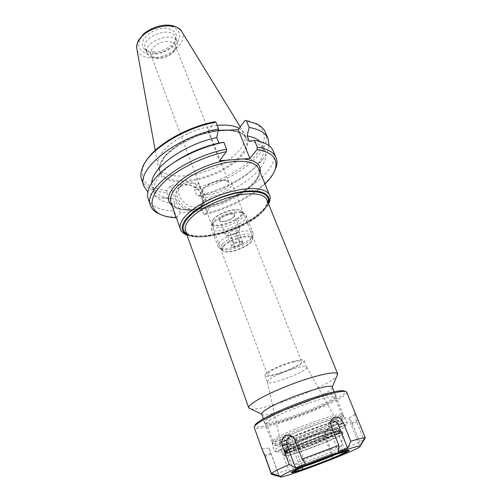 <?xml version="1.0" encoding="UTF-8"?>
<svg xmlns="http://www.w3.org/2000/svg" width="502" height="502" viewBox="0 0 502 502"><rect width="100%" height="100%" fill="white"/><g stroke="black" fill="none" stroke-linecap="round" stroke-linejoin="round"><path stroke-width="0.38" stroke-dasharray="2.51 1.88" d="M250.912 408.992C263.355 411.289 329.086 386.189 336.829 376.186M221.382 180.199C213.488 181.366 207.464 184.247 203.316 188.846L202.331 192.53C204.408 199.702 231.999 189.166 228.761 182.439L225.574 180.35L221.382 180.199M222.926 180.174C213.601 181.555 206.498 184.949 201.609 190.371C200.411 192.015 200.028 193.452 200.461 194.669C202.908 203.084 235.369 190.685 231.585 182.784C231.096 181.586 229.853 180.77 227.864 180.343L222.926 180.174M293.344 361.948C298.301 360.75 301.049 360.624 301.577 361.572C303.71 365.111 268.219 378.665 267.447 374.605C265.96 372.591 282.18 364.609 293.344 361.948M214.592 121.741L208.054 131.179L218.207 130.664M217.146 125.368C195.585 127.213 168.597 141.319 160.797 154.459C158.186 158.645 157.245 162.403 157.973 165.748L158.299 166.877C162.284 177.946 186.443 178.938 208.964 170.234C231.547 161.713 248.898 144.871 244.493 133.965L243.978 132.911L239.178 128.33M284.182 437.982C296.676 430.716 337.118 416.572 336.221 419.697L336.233 419.741C337.683 422.904 281.415 444.389 280.386 441.063L280.361 441.026C280.179 440.53 281.446 439.514 284.182 437.982M283.856 441.333C297.222 433.665 340.5 418.517 338.944 421.956C340.318 425.2 280.982 447.859 279.846 444.527C279.545 444.05 280.875 442.984 283.856 441.333M269.881 379.161C278.265 372.886 306.427 363.705 306.609 367.119L306.615 367.131C308.956 370.997 268.231 386.553 267.403 382.104L267.397 382.091C267.202 381.451 268.03 380.472 269.881 379.161M267.403 372.503C275.73 366.09 303.905 357.004 304.049 360.599C306.465 364.672 265.872 380.171 264.962 375.527C264.736 374.862 265.552 373.852 267.403 372.503M261.674 414.087L261.674 414.087C262.96 420.4 335.449 392.721 332.198 387.155L332.198 387.155M276.978 439.445C273.847 441.22 272.26 442.444 272.228 443.122L272.247 443.253C272.862 447.935 346.418 419.848 343.757 415.945L343.688 415.832C343.493 412.38 292.384 430.377 276.978 439.445M281.34 442.124C278.478 443.712 277.016 444.803 276.947 445.399C275.78 450.244 345.784 423.512 341.686 420.682C341.373 417.764 295.389 434.035 281.34 442.124M161.707 214.994C165.647 216.312 170.272 217.059 175.581 217.24L176.371 217.786M208.054 131.179L219.562 160.709M176.629 217.799L180.274 212.948L208.6 209.754L204.76 214.536L203.674 213.996C233.242 207.15 264.686 188.928 274.023 172.104M264.956 183.964C251.546 197.054 227.506 209.121 204.76 214.536M265.407 132.321C273.854 151.271 233.857 181.743 194.763 189.932L194.883 187.886C217.353 182.728 240.646 170.793 253.811 157.346C266.895 143.948 268.275 129.754 254.407 123.203L249.469 121.409M194.883 187.886L198.579 182.923L170.442 185.47L166.94 190.522L166.846 192.611C153.217 191.695 144.808 187.353 141.614 179.597M146.22 160.835L143.735 165.465C138.985 180.331 146.722 188.683 166.94 190.522M167.756 41.459C158.877 41.001 148.316 49.334 150.807 54.655L154.415 57.893L158.563 58.577C165.892 58.119 171.289 55.302 174.74 50.125L175.28 45.312C174.219 42.915 171.715 41.628 167.756 41.459M156.649 58.132L151.56 57.291C149.282 56.431 147.795 55.094 147.08 53.275C142.01 42.268 173.579 30.214 177.131 41.798C177.815 43.63 177.595 45.619 176.472 47.778C172.23 54.128 165.622 57.579 156.649 58.132M153.317 52.001C163.2 52.327 175.323 44.728 176.252 37.487C177.714 29.982 166.658 25.884 155.501 30.239C144.281 34.431 138.772 44.854 144.865 49.472C146.948 51.097 149.765 51.938 153.317 52.001M154.817 53.268C151.617 53.212 149.075 52.453 147.211 50.997L145.247 48.343C140.14 37.248 171.621 25.226 175.211 36.897L175.518 40.185C174.696 46.686 163.734 53.551 154.817 53.268M196.546 206.975C184.767 208.882 173.115 191.933 181.341 185.056C191.425 174.539 213.645 195.473 202.124 204.659L196.546 206.975M194.437 210.896C201.277 209.547 204.245 205.425 203.335 198.522C201.327 191.513 196.571 187.02 189.047 185.056C179.678 184.322 175.229 188.344 175.706 197.123C177.15 204.941 186.606 211.882 194.437 210.896M194.763 209.278C183.023 211.191 171.433 194.312 179.641 187.441C182.226 185.094 185.577 184.284 189.687 185C196.759 186.851 201.239 191.074 203.122 197.662C203.831 201.49 202.902 204.59 200.329 206.956L194.763 209.278M148.253 198.924C151.328 206.322 159.692 210.332 173.353 210.953L175.581 217.24M203.674 213.996L201.396 207.853C240.734 199.25 281.421 169.243 273.339 151.158M166.846 192.611L169.061 198.848L172.964 198.654L174.771 203.712C163.627 202.833 156.775 199.275 154.227 193.032C152.376 187.541 154.716 181.027 161.249 173.485C164.568 169.77 168.797 166.118 173.924 162.516M174.771 203.712L173.353 210.953M169.061 198.848L161.525 197.957C155.676 196.847 151.121 194.864 147.845 192.002M172.964 198.654L167.712 197.957C159.51 196.364 154.403 192.956 152.388 187.742L151.792 182.816M180.274 212.948L170.442 185.47M198.579 182.923L208.6 209.754M201.396 207.853L202.94 200.756L201.101 195.811L197.022 196.031L194.763 189.932M249.318 141.225C257.708 142.769 262.922 145.938 264.956 150.744C272.028 166.507 237.477 192.762 202.94 200.756M259.967 141.514L262.803 145.574C264.78 150.807 263.236 156.749 258.191 163.407C247.963 176.955 224.074 190.289 201.101 195.811M269.028 145.731C268.495 150.042 266.418 154.56 262.803 159.285C250.906 174.966 223.227 190.139 197.022 196.031M278.93 475.777L269.066 448.085L279.181 475.852M294.279 472.357L303.133 469.307L295.182 447.96C294.323 445.858 292.942 444.534 291.028 443.981C286.981 443.85 285.425 446.127 286.36 450.815L294.279 472.357L288.368 469.784C279.237 472.758 273.59 474.252 271.419 474.271M303.133 469.307L299.681 465.938L293.432 449.121C292.308 446.435 290.482 444.753 287.953 444.063C282.689 443.881 280.756 446.786 282.155 452.779L288.368 469.784M332.901 458.062L342.207 454.254L333.836 432.988C330.912 428.532 327.906 428.193 324.807 431.971L324.675 436.884L332.901 458.062L332.456 453.57L299.681 465.938M342.207 454.254L344.29 448.688L337.664 431.94C334.075 426.104 330.253 425.652 326.206 430.584C325.258 432.586 325.177 434.694 325.967 436.903L332.456 453.57M359.783 446.071L360.907 444.998L351.946 422.828C350.478 419.339 349.568 417.764 349.204 418.097C349.135 419.001 349.718 421.034 350.954 424.196L359.783 446.071L363.812 439.432C360.518 441.465 354.01 444.552 344.29 448.688M356.997 417.488C355.918 414.683 355.253 413.529 355.014 414.012C354.726 415.311 355.316 418.022 356.784 422.144L363.812 439.432M291.944 436.294C294.159 436.621 295.766 437.976 296.764 440.354L305.555 463.829M346.656 392.125L346.681 392.181C349.844 399.021 256.428 434.694 254.232 427.484L254.947 425.897C257.018 433.063 348.319 398.199 345.087 391.478L345.037 391.359M338.379 451.442L329.249 428.175C328.295 425.338 328.697 423.136 330.448 421.561L331.132 421.14M298.075 462.411C308.548 457.115 341.147 445.287 341.203 446.724L341.247 446.774C342.74 448.23 294.53 466.64 294.668 464.557L298.075 462.411M332.092 419.39C340.155 417.087 344.441 416.378 344.956 417.275L344.974 417.35C346.644 421.498 273.797 449.315 272.279 445.111L272.241 445.036C272.04 444.408 273.64 443.134 277.054 441.208L289.202 435.303M289.472 435.184C304.281 428.746 318.406 423.506 331.86 419.459M268.714 418.128C284.094 408.063 336.309 390.236 335.907 395.018C339.503 400.075 264.843 428.582 264.146 422.42C263.939 421.592 265.464 420.161 268.714 418.128M270.879 419.465C267.767 421.391 266.298 422.747 266.474 423.525L266.487 423.575C267.453 429.172 337.946 402.253 334.934 397.44L334.916 397.389C335.217 392.947 285.594 409.933 270.879 419.465M277.443 437.411C292.641 428.407 342.891 410.862 341.887 414.784L341.906 414.853C343.701 418.932 274.28 445.437 272.9 441.208L272.868 441.145C272.668 440.511 274.192 439.269 277.443 437.411M304.005 466.609L296.243 468.623L299.581 466.465C310.349 461.143 343.707 449.033 342.81 450.733L335.656 454.523M291.775 472.093L295.709 469.527C308.209 463.384 347.459 449.001 348.369 450.194L348.426 450.463M348.162 450.696C344.497 453.908 297.002 472.049 292.126 472.093M223.145 245.993C221.828 247.48 221.344 248.728 221.708 249.751L222.543 250.768C227.406 254.84 251.602 245.603 252.512 239.322L252.456 238.004C251.402 232.853 228.956 238.896 223.145 245.993M223.804 246.419C230.192 238.67 254.696 233.21 252.186 239.962C251.32 246.024 227.902 254.966 223.214 251.025C221.821 250.002 222.022 248.465 223.804 246.419M222.405 244.022C221.093 245.516 220.616 246.771 220.98 247.793L221.834 248.835C226.741 252.908 250.812 243.715 251.753 237.408L251.697 236.065C250.63 230.876 228.197 236.9 222.405 244.022M239.918 241.675L242.679 241.92C245.905 244.079 230.638 249.908 231.61 246.149C232.815 244.104 235.582 242.61 239.918 241.675M213.576 219.092L212.308 221.269C209.196 232.47 250.266 216.789 240.483 210.507C236.128 207.244 218.232 212.923 213.576 219.092M213.281 219.631C218.1 213.25 236.643 207.357 241.142 210.74L242.297 212.032C245.704 218.991 214.072 231.071 211.969 223.616L211.969 221.878L213.281 219.631M223.628 221.413C229.282 220.296 232.953 218.288 234.641 215.389C236.316 209.579 214.787 217.799 219.914 221.018L223.628 221.413M213.996 221.551L212.679 223.817L212.679 225.517C214.762 232.934 246.426 220.842 243.037 213.927L241.901 212.653C237.446 209.278 218.841 215.176 213.996 221.551M235.896 233.524L237.71 232.049L238.431 230.725L235.344 229.885L229.696 231.88L227.199 234.691L228.818 235.482L230.318 235.494L235.896 233.524L240.358 245.158C238.124 244.876 236.254 245.534 234.748 247.147C233.355 245.955 232.319 245.71 231.635 246.413L231.93 245.528L234.177 243.658C235.708 242.027 237.597 241.355 239.856 241.644L241.744 241.569L242.93 242.41C241.7 242.384 240.847 243.301 240.358 245.158M242.93 242.41L238.431 230.725M239.856 241.644L235.344 229.885M234.177 243.658L229.696 231.88M231.635 246.413L227.199 234.691M234.748 247.147L230.318 235.494M229.257 235.388L226.295 235.306L225.272 234.516C223.672 231.428 238.783 225.662 239.649 229.025L239.41 230.299C237.377 232.777 233.995 234.472 229.257 235.388M224.03 221.627L220.566 221.25L220.033 220.648C218.389 217.422 233.386 211.693 234.308 215.195L234.315 216.004C232.74 218.709 229.314 220.579 224.03 221.627M212.735 223.873L211.229 226.452L211.229 228.372C213.614 236.806 249.864 222.963 246.018 215.088L244.744 213.657C239.692 209.792 218.276 216.588 212.735 223.873M219.569 242.196C218.088 243.897 217.548 245.34 217.962 246.513L218.966 247.724C224.639 252.393 252.029 241.933 253.146 234.672L253.09 233.097C251.86 227.117 226.145 234.007 219.569 242.196M180.425 229.219C183.839 238.638 208.179 238.004 231.416 229.044C254.715 220.234 273.289 204.483 269.549 195.184M268.338 203.467C262.069 222.122 203.956 244.317 186.844 234.591M186.462 233.499C199.357 242.937 247.75 228.021 263.023 210.351C265.596 207.546 267.221 204.898 267.905 202.4M258.762 168.835C262.797 178.844 244.756 195.077 221.765 203.762C198.836 212.61 174.564 212.534 170.906 202.388C171.847 204.64 173.905 206.441 177.074 207.784L180.62 208.819L191.344 209.572L204.232 207.947L223.49 202.086L241.129 193.05L249.726 186.612L255.863 180.023L257.777 176.942C259.227 173.868 259.553 171.169 258.762 168.835M262.27 211.875C245.685 231.334 189.737 245.679 185.483 230.763C186.493 233.135 189.116 236.48 203.417 236.091C211.141 235.52 219.456 233.712 228.36 230.688L237.057 227.262L251.841 219.33L262.546 210.526C268.062 203.862 267.127 201.358 267.183 201.566L266.807 199.708C268.049 203.134 266.537 207.194 262.27 211.875M172.092 205.745C189.028 220.29 257.187 194.261 260.111 172.13M218.295 130.263L217.328 130.382C195.981 132.817 170.191 146.584 162.522 159.26C159.586 163.928 158.732 168.032 159.969 171.577C163.909 182.527 188.087 183.399 210.658 174.677C233.298 166.131 250.743 149.37 246.382 138.583C244.367 133.877 239.04 131.028 230.405 130.049M228.542 130.143L242.159 133.275L248.214 140.648L246.093 150.644L236.687 161.387L221.897 171.094C210.125 176.572 198.265 180.168 186.317 181.881L171.113 181.191L161.274 176.12L158.908 167.298L165.014 156.147L178.869 144.796L197.876 135.64L218.025 130.677M139.838 40.009L138.703 46.278C140.039 50.012 143.139 52.597 148.002 54.021C158.764 55.709 173.115 49.478 178.367 40.806L179.911 34.588C178.919 30.735 176.014 27.974 171.188 26.305C160.207 24.165 144.72 30.955 139.838 40.009M181.642 31.388L181.988 31.946C186.255 39.288 177.79 50.564 165.083 55.327C152.432 60.246 138.608 57.485 136.895 49.165L136.782 48.518M271.136 454.141L265.232 456.494M271.017 453.187L264.83 455.364M295.182 447.96L293.432 449.121M286.36 450.815L282.155 452.779M333.836 432.988L337.664 431.94M324.675 436.884L325.967 436.903M351.946 422.828L358.164 420.356M350.954 424.196L356.784 422.144M296.764 440.354L295.069 440.361M329.249 428.175L331.483 426.719M288.368 452.591C301.602 445.437 343.958 430.346 342.948 433.075C344.949 435.51 284.402 458.633 284.27 455.483C284.138 455.057 285.506 454.097 288.368 452.591M288.55 452.879C285.858 454.285 284.49 455.22 284.446 455.678C283.442 459.336 346.129 435.397 342.948 433.339C343.035 431.017 301.514 445.876 288.55 452.879M287.69 450.746C284.835 452.258 283.473 453.237 283.605 453.67C283.768 456.908 344.272 433.803 342.232 431.281C343.217 428.495 300.886 443.542 287.69 450.746M287.966 449.98C295.628 446.09 309.533 440.373 322.704 435.717C330.856 432.994 336.685 431.325 340.199 430.722L341.103 431.5L336.472 434.293C328.546 438.19 315.689 443.442 303.421 447.803C295.665 450.432 289.811 452.151 285.858 452.973L284.038 452.553L287.966 449.98M288.895 449.679L285.098 452.164L286.837 452.572L293.526 450.921C305.969 447.175 325.698 439.514 335.618 434.569L340.067 431.883L339.176 431.136L332.895 432.567C320.332 436.232 298.395 444.766 288.895 449.679M289.171 448.907C301.401 442.199 340.431 428.35 339.572 430.954C341.511 433.326 285.506 454.705 285.374 451.649C285.249 451.235 286.51 450.319 289.171 448.907M288.568 447.269C285.914 448.694 284.653 449.616 284.778 450.037C284.941 453.168 340.902 431.802 338.938 429.361C339.779 426.7 300.773 440.518 288.568 447.269M279.131 446.893C295.264 437.738 348.407 418.982 347.158 422.753C349.681 426.305 274.738 454.919 274.249 450.589C274.067 450.005 275.692 448.775 279.131 446.893M282.049 448.681L277.48 451.775L279.771 452.289L288.104 450.269C303.478 445.676 327.555 436.32 339.841 430.151L345.401 426.756L344.41 425.727L336.691 427.409C328.446 429.881 318.814 433.201 307.795 437.374C297.071 441.666 288.493 445.437 282.049 448.681M287.841 446.824C295.201 443.046 308.554 437.543 321.211 433.082C329.055 430.478 334.671 428.896 338.066 428.338L338.969 429.128L334.545 431.846C326.934 435.636 314.559 440.706 302.731 444.891C295.264 447.407 289.623 449.045 285.82 449.805L284.069 449.346L287.841 446.824M187.077 235.225C194.105 237.653 203.693 237.521 215.841 234.836L223.352 232.846L238.908 226.992L252.82 219.418L258.379 215.44C263.148 211.562 266.556 207.784 268.595 204.101M203.316 188.846L201.609 190.371M225.574 180.35L227.864 180.343M200.461 194.669L267.447 374.605M231.585 182.784L301.577 361.572M244.493 133.965L246.382 138.583C246.281 137.485 244.813 135.866 241.977 133.727C237.433 130.752 229.395 129.798 217.855 130.853C192.994 133.45 163.451 152.213 160.27 164.254C159.31 168.145 159.209 170.586 159.969 171.577L158.299 166.877M280.386 441.063L279.846 444.527M336.233 419.741L338.944 421.956M267.397 382.091L280.361 441.026M306.609 367.119L336.221 419.697M306.615 367.131L304.049 360.599M267.403 382.104L264.962 375.527M263.381 418.793L272.247 443.253M334.062 391.798L343.757 415.945M341.686 420.682L343.688 415.832M276.947 445.399L272.228 443.122M254.407 123.203L256.265 123.693M143.735 165.465L142.675 167.066M228.761 182.439L175.28 45.312M202.331 192.53L150.807 54.655M174.74 50.125L176.472 47.778M154.415 57.893L151.56 57.291M175.518 40.185L176.252 37.487M147.211 50.997L144.865 49.472M177.131 41.798L175.211 36.897M147.08 53.275L145.247 48.343M155.2 150.399L157.973 165.748M240.27 126.868L243.978 132.911M189.687 185L189.047 185.056M203.122 197.662L203.335 198.522M181.341 185.056L179.641 187.441M202.124 204.659L200.329 206.956M161.249 173.485L156.04 177.319M154.227 193.032L152.388 187.742M167.712 197.957L161.525 197.957M258.191 163.407L262.803 159.285M264.956 150.744L262.803 145.574M269.066 448.085L261.887 448.844M291.028 443.981L287.953 444.063M324.807 431.971L326.206 430.584M349.204 418.097L355.014 414.012M330.448 421.561L331.464 420.218M294.668 464.494L284.446 455.678L283.605 453.67L283.831 453.218L288.173 452.522L308.466 445.996L338.329 433.326L341.736 431.111L342.232 431.281L342.948 433.339L341.203 446.724M339.572 430.954L340.017 431.582L338.969 432.668L330.73 436.897L311.328 444.841L291.957 451.367L285.456 452.415L284.333 449.397L287.891 446.811C296.444 442.124 320.439 432.9 330.542 430.088C340.582 427.321 338.348 428.771 338.844 428.576L339.572 430.954M344.956 417.275L347.158 422.753C347.453 424.171 347.152 424.999 346.242 425.238L339.936 426.512L327.455 430.245L294.216 442.921L281.854 448.732C275.573 452.371 276.646 451.957 275.843 451.938L274.249 450.589L272.241 445.036M345.087 391.478L346.681 392.181M334.916 397.389L335.907 395.018M266.474 423.525L264.146 422.42M341.887 414.784L334.934 397.44M272.868 441.145L266.487 423.575M272.9 441.208L272.279 445.111M341.906 414.853L344.974 417.35M342.81 450.733L341.247 446.774M296.142 468.554L294.668 464.557M296.243 468.623L295.314 470.826M342.778 450.852L344.937 451.875M252.186 239.962L252.512 239.322M223.214 251.025L222.543 250.768M220.98 247.793L221.708 249.751M251.697 236.065L252.456 238.004M212.308 221.269L211.969 221.878M240.483 210.507L241.142 210.74M211.969 223.616L212.679 225.517M242.297 212.032L243.037 213.927M237.71 232.049L239.41 230.299M228.818 235.482L226.295 235.306M234.315 216.004L234.641 215.389M220.566 221.25L219.914 221.018M239.649 229.025L234.308 215.195M225.272 234.516L220.033 220.648M231.93 245.528L231.61 246.149M241.744 241.569L242.679 241.92M212.679 223.817L211.229 226.452M241.901 212.653L244.744 213.657M211.229 228.372L217.962 246.513M246.018 215.088L253.09 233.097M251.753 237.408L253.146 234.672M221.834 248.835L218.966 247.724"/><path stroke-width="0.75" d="M336.829 376.186L337.702 373.952C335.418 371.43 323.966 373.482 303.333 380.108C284.069 386.546 262.998 396.015 254.006 402.146C250.121 404.807 248.377 406.733 248.772 407.913L250.912 408.992M274.023 172.104L276.238 167.053C277.286 163.602 277.229 160.458 276.062 157.622C273.709 152.125 267.447 148.63 257.269 147.149L257.068 149.54L249.902 158.45L219.562 160.709L226.402 151.61L226.571 149.163C183.801 157.515 142.612 189.819 150.531 205.556C151.554 208.449 153.606 210.834 156.687 212.704L161.707 214.994M218.207 130.664L238.193 129.66L245.058 120.43L246.375 120.8L249.13 127.464L247.122 135.873L249.318 141.225L254.483 140.416L257.269 147.149M239.178 128.33C234.039 125.487 226.697 124.496 217.146 125.368M337.733 374.046L332.192 387.149C332.757 381.959 281.176 399.354 266.085 409.619C262.853 411.715 261.379 413.202 261.674 414.075L248.81 408M176.371 217.786C168.879 217.479 162.93 216.011 158.519 213.4C148.492 206.648 150.192 196.301 163.627 182.345C177.319 169.287 202.877 156.662 226.402 151.61M226.571 149.163L223.836 142.248L218.859 143.064L216.701 137.573L218.571 128.964L215.866 122.124L214.592 121.741C186.305 127.188 155.846 144.94 146.22 160.835M257.068 149.54C272.109 152.137 278.196 158.55 275.334 168.791C273.791 173.679 270.327 178.737 264.956 183.964M249.902 158.45L238.193 129.66M246.375 120.8L256.265 123.693C260.852 125.87 263.901 128.744 265.407 132.321L268.106 138.728L269.028 145.731M249.469 121.409L245.058 120.43M147.845 192.002L143.873 186.167L141.614 179.597C140.353 175.926 140.704 171.747 142.675 167.066C149.245 149.822 183.588 128.154 215.866 122.124M223.836 142.248C197.606 147.519 168.71 162.661 156.04 177.319C148.824 185.684 146.226 192.887 148.253 198.924L150.531 205.556M276.062 157.622L273.339 151.158C270.948 145.567 264.661 141.984 254.483 140.416M173.924 162.516C187.114 153.512 202.093 147.023 218.859 143.064M143.873 186.167C135.709 169.607 176.133 136.82 218.571 128.964M151.792 182.816C151.78 167.768 184.052 144.425 216.701 137.573M247.122 135.873C252.845 136.92 257.131 138.803 259.967 141.514M249.13 127.464C259.314 129.209 265.633 132.961 268.106 138.728M279.187 476.498L271.419 474.271L265.094 456.55L261.843 448.851L264.83 455.364L271.268 473.399L279.181 475.852L279.187 476.498L278.93 475.777M360.907 444.998L365.33 437.939L346.656 392.125C345.865 389.803 331.37 392.733 311.328 399.605C291.323 406.457 269.298 416.095 259.829 422.044C255.738 424.617 253.868 426.411 254.207 427.428L254.232 427.484M295.559 467.958L289.234 464.488L282.388 445.826C280.831 439.363 282.852 435.755 288.449 435.021C291.499 435.403 293.708 437.186 295.069 440.361L302.085 459.129L305.555 463.829L295.559 467.958L286.931 444.59C285.895 439.626 287.514 436.859 291.8 436.282L291.944 436.294M271.268 473.399L277.11 470.029L289.234 464.488M302.085 459.129L338.794 445.299L331.483 426.719C330.266 423.01 330.837 420.08 333.209 417.928C337.325 415.844 340.732 417.52 343.418 422.954L350.76 441.308C358.811 438.779 363.555 437.606 364.985 437.788L365.33 437.939M331.132 421.14C334.207 420.212 336.673 421.58 338.524 425.244L347.679 448.292L338.379 451.442L338.794 445.299M350.76 441.308L347.679 448.292M285.77 473.424C302.643 465.078 357.48 444.904 359.79 446.121C367.652 446.485 274.789 481.945 280.411 476.436L285.77 473.424M345.037 391.359C342.69 389.389 331.119 391.849 310.33 398.751C290.909 405.409 269.624 414.746 260.419 420.544C256.509 423.017 254.671 424.761 254.903 425.778M335.656 454.523C325.271 458.991 314.723 463.02 304.005 466.609M298.709 468.987C310.851 463.051 348.388 449.485 345.376 452.082C344.617 454.134 297.058 472.294 295.126 471.265C294.63 471.133 295.822 470.374 298.709 468.987M296.224 469.841C308.561 463.792 347.227 449.616 348.131 450.771C352.555 451.367 289.303 475.526 292.202 472.131L296.224 469.841M292.126 472.093L291.775 472.093M295.521 470.079C309.357 463.296 352.542 447.69 349.028 450.689C348.106 453.068 293.745 473.819 291.474 472.664C290.909 472.507 292.258 471.648 295.521 470.079M268.595 204.101C270.314 200.298 270.628 197.33 269.549 195.184C266.844 188.231 251.019 186.386 231.234 191.601C211.467 196.771 191.193 208.248 183.669 218.201C180.444 222.493 179.365 226.164 180.425 229.219C181.009 231.497 183.224 233.499 187.077 235.225M186.844 234.591C181.002 231.51 180.613 226.477 185.671 219.493C193.948 208.525 218.401 195.905 239.241 192.153C260.143 188.288 272.366 193.822 268.338 203.467M267.905 202.4C271.714 190.509 247.304 187.484 219.625 198.152C191.877 208.65 175.694 227.18 186.462 233.499M180.425 229.219L170.906 202.388C169.758 199.099 170.73 195.222 173.817 190.747C181.542 179.233 205.713 166.162 226.735 162.497C244.556 159.705 255.236 161.82 258.762 168.835L269.549 195.184M248.772 407.913L185.483 230.763C184.504 227.971 185.527 224.614 188.532 220.685C195.498 211.649 213.99 201.264 231.962 196.552C249.958 191.802 264.366 193.408 266.807 199.708L337.702 373.952M226.584 160.182C209.572 163.282 190.283 172.06 179.095 181.699C167.913 192.078 165.578 200.097 172.092 205.745M260.111 172.13C261.297 164.487 255.637 160.094 243.137 158.952M230.405 130.049L218.295 130.263M155.2 150.399L136.895 49.165C136.418 46.862 136.814 44.402 138.081 41.785C144.287 27.077 176.648 20.024 181.988 31.946L240.27 126.868M286.931 444.59L282.388 445.826M338.524 425.244L343.418 422.954M261.674 414.075L263.381 418.793M332.192 387.149L334.062 391.798M158.519 213.4L156.687 212.704M275.334 168.791L276.238 167.053M136.782 48.518C136.324 46.667 136.82 44.05 138.27 40.675L143.384 34.18C147.619 30.038 157.647 25.69 163.721 25.276C171.853 24.498 177.827 26.537 181.642 31.388M291.8 436.282L288.449 435.021M261.856 448.876L254.207 427.428M331.464 420.218L333.202 417.928M359.79 446.121L364.985 437.788M280.411 476.436L279.231 476.091M295.314 470.826L295.126 471.265M344.937 451.875L345.376 452.082M291.693 472.156L291.474 472.664M348.526 450.451L349.028 450.689"/></g></svg>
